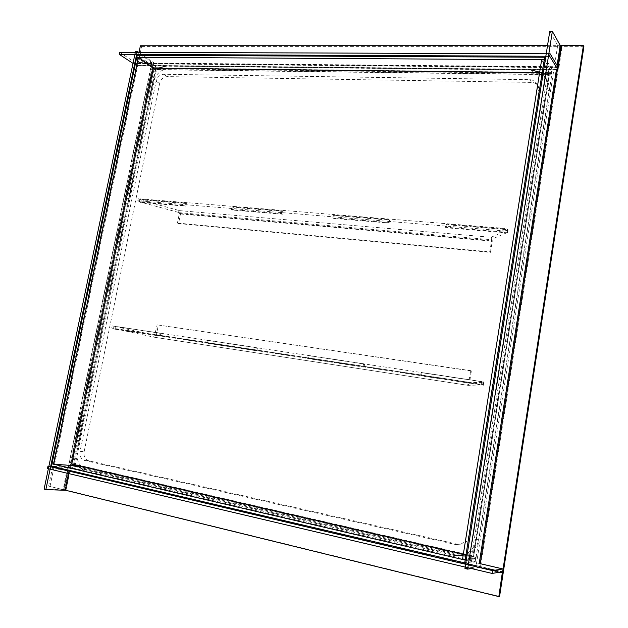 <?xml version="1.0" encoding="UTF-8"?>
<svg xmlns="http://www.w3.org/2000/svg" width="628" height="628" viewBox="0 0 628 628"><rect width="100%" height="100%" fill="white"/><g stroke="black" fill="none" stroke-linecap="round" stroke-linejoin="round"><path stroke-width="0.47" stroke-dasharray="3.14 2.35" d="M52.666 463.99L70.297 465.215L69.841 467.42L51.472 466.196M475.208 561.581L471.322 560.678L471.746 557.954L475.632 558.849L475.208 561.581L465.85 562.751M475.632 558.849L466.298 559.948M69.841 467.42L72.448 468.025L72.903 465.819M70.297 465.215L71.341 465.458M75.101 465.301L473.057 557.005L473.653 556.581L549.343 74.842L548.919 74.355L156.529 69.52L75.101 465.301L72.448 468.025M471.322 560.678L473.057 557.005M471.746 557.954L472.358 556.549L472.868 556.667L548.762 73.916L548.338 73.421L155.367 68.742L73.523 464.437M154.017 67.84L152.29 67.816L136.708 57.407M72.055 465.505L51.967 463.825M72.259 464.516L70.524 464.116L70.32 465.105M152.29 67.816L152.102 68.719L153.836 68.742L153.946 68.193M156.105 69.92L152.102 68.719M154.935 69.135L153.836 68.742M70.524 464.116L74.842 464.775M545.073 61.073L551.949 72.267L552.334 69.841L545.465 58.592M153.868 67.738L152.314 67.722L152.722 65.712L137.155 55.256M152.314 67.722L136.888 57.407M154.904 67.746L155.32 65.744L152.722 65.712M552.334 69.841L548.542 69.802L548.158 72.228L551.949 72.267M548.919 74.355L548.542 69.802M548.338 73.421L548.158 72.228M155.32 65.744L156.529 69.52M462.538 559.32L473.065 558.111L475.655 558.716L466.314 559.807M551.934 72.393L551.761 73.484L549.233 73.452L549.406 72.361L551.934 72.393L545.057 61.199M549.406 72.361L541.634 59.841M475.655 558.716L475.843 557.483L473.253 556.887L473.065 558.111M473.653 556.581L475.843 557.483M551.761 73.484L549.343 74.842M549.233 73.452L548.762 73.916M257.417 347.928L207.334 340.376L206.793 343.186L256.876 350.817L257.417 347.928L256.31 347.59L206.165 340.038L205.623 342.857L255.769 350.495L256.31 347.59M364.044 367.137L364.57 364.083L309.062 355.715L308.529 358.682L364.044 367.137L363.094 366.831L363.628 363.769L308.034 355.385L307.492 358.368L363.094 366.831M483.34 385.302L483.85 382.067L421.977 372.742L421.451 375.882L483.34 385.302L482.594 385.019L483.113 381.777L421.129 372.435L420.603 375.583L482.594 385.019M160.627 333.327L115.214 326.481L114.673 329.158L160.077 336.074L160.627 333.327L159.394 332.989L113.935 326.136L113.385 328.821L158.845 335.737L159.394 332.989M389.077 223.042L389.588 220.09L334.355 215.592L333.837 218.458L389.077 223.042L388.198 222.445L388.708 219.494L333.397 214.996L332.871 217.877L388.198 222.445M507.597 232.87L508.091 229.754L446.649 224.746L446.139 227.776L507.597 232.87L506.922 232.266L507.416 229.141L445.864 224.141L445.354 227.179L506.922 232.266M282.93 211.393L233.019 207.326L232.493 210.05L282.404 214.195L282.93 211.393L281.894 210.812L231.913 206.745L231.387 209.477L281.368 213.614L281.894 210.812M186.422 203.527L141.104 199.83L140.57 202.428L185.896 206.188L186.422 203.527L185.26 202.954L139.887 199.264L139.353 201.871L184.734 205.623L185.26 202.954M185.896 206.188L184.734 205.623M140.57 202.428L139.353 201.871M141.104 199.83L139.887 199.264M282.404 214.195L281.368 213.614M232.493 210.05L231.387 209.477M233.019 207.326L231.913 206.745M446.139 227.776L445.354 227.179M446.649 224.746L445.864 224.141M508.091 229.754L507.416 229.141M333.837 218.458L332.871 217.877M334.355 215.592L333.397 214.996M389.588 220.09L388.708 219.494M160.077 336.074L158.845 335.737M114.673 329.158L113.385 328.821M115.214 326.481L113.935 326.136M421.451 375.882L420.603 375.583M421.977 372.742L421.129 372.435M483.85 382.067L483.113 381.777M308.529 358.682L307.492 358.368M309.062 355.715L308.034 355.385M364.57 364.083L363.628 363.769M207.334 340.376L206.165 340.038M256.876 350.817L255.769 350.495M206.793 343.186L205.623 342.857M73.821 464.759L75.187 464.861M472.358 556.549L473.143 556.463M548.26 73.908L548.841 74.834M155.281 69.143L156.451 69.92M155.367 68.742L155.336 68.209M178.98 210.364L178.572 212.413L179.341 213.441L177.426 223.066L178.556 223.576L180.472 213.975L179.537 210.631L491.881 237.345L491.551 237.062L507.73 230.044L506.035 228.506L138.215 198.691L141.269 200.104L179.537 210.631M178.556 223.576L490.46 252.37L492.266 241.168L491.881 237.345M177.426 223.066L489.785 251.828L490.46 252.37M138.215 198.691L137.791 200.779L505.642 231.018L507.338 232.533L491.167 239.449L491.591 240.61L489.785 251.828M178.572 212.413L140.845 202.185L141.269 200.104M137.791 200.779L140.845 202.185M505.642 231.018L506.035 228.506M507.338 232.533L507.73 230.044M491.167 239.449L491.551 237.062M467.695 385.207L468.095 382.742L468.794 382.216L470.655 370.646L471.385 370.944L469.532 382.499L468.119 385.356L154.292 337.228L111.721 328.067L481.213 384.21L483.073 384.933L468.056 385.341M471.385 370.944L158.342 325.045L156.372 334.905L154.292 337.228M470.655 370.646L158.342 325.045M481.213 384.21L481.629 381.612L112.169 325.916L154.708 335.116L157.157 324.7M468.095 382.742L483.481 382.35L483.073 384.933M481.629 381.612L483.481 382.35M112.169 325.916L111.721 328.067M115.379 326.78L114.948 328.923M154.127 334.959L153.703 337.071M468.472 382.876L154.731 335.124L468.457 382.876M155.681 69.747L547.388 74.622L471.707 555.552L74.473 464.218L155.681 69.747L153.334 68.185M74.473 464.218L71.725 464.021M539.601 72.675L546.219 72.754L470.129 555.725L463.354 554.163M547.388 74.622L546.219 72.754M471.707 555.552L470.129 555.725M583.899 46.676L561.691 46.676L557.68 45.389L549.759 31.416M464.948 568.489L475.977 566.935L503.177 572.932M471.463 568.568L478.575 567.547L479.219 563.449L67.337 467.601L48.858 466.384M478.575 567.547L499.103 572.273M72.997 457.836L76.192 465.05M86.876 469.642L82.794 469.375L453.918 555.372L456.375 555.121C460.567 556.047 464.579 555.599 468.41 553.763C474.085 550.772 477.539 545.936 478.764 539.248L549.037 91.193L548.998 85.596C547.051 77.637 541.76 73.382 533.141 72.817L168.806 68.546C160.697 69.363 155.328 74.316 152.69 83.398L77.181 450.158C75.894 460.293 79.128 466.785 86.876 469.642L456.375 555.121M463.205 555.105L466.023 554.006C471.738 550.991 475.208 546.125 476.44 539.397L547.286 88.485L547.247 82.865C546.321 78.147 543.801 74.583 539.68 72.189M533.141 72.817L531.304 70.022L165.345 66.175L168.806 68.546M158.193 68.24L152.117 74.104M152.69 83.398L149.166 81.122L73.084 449.781L77.181 450.158M455.645 544.555L460.748 544.131C463.692 542.804 465.474 540.457 466.109 537.097L537.183 88.297L537.136 85.479C536.171 81.868 533.714 79.937 529.765 79.678L163.688 74.269C159.889 74.646 157.361 76.969 156.113 81.255L80.062 451.336C79.458 456.109 80.981 459.154 84.615 460.473L455.645 544.555L463.158 543.958C466.086 542.639 467.86 540.308 468.488 536.971L538.989 90.997L538.942 88.187C537.984 84.599 535.535 82.676 531.618 82.409L167.158 76.6C163.374 76.961 160.854 79.277 159.614 83.54L84.136 451.697C83.548 456.446 85.063 459.476 88.681 460.787L458.087 544.374M140.397 45.766L141.575 46.574L138.003 63.726L136.496 65.477L133.01 63.373M119.705 52.336L136.472 63.35L139.016 52.399M547.506 45.687L561.644 45.687L562.201 46.676L558.92 67.659L557.986 69.81L136.496 65.477M141.575 46.574L562.201 46.676M47.477 468.574L66.89 469.799L502.447 571.716M502.463 571.716L66.929 469.807L63.2 489.675L64.59 489.722L68.538 470.576L67.337 467.601M499.574 596.419L64.59 489.722M44.101 489.157L63.789 489.864L48.646 486.103L63.2 489.675M138.788 52.399L154.096 62.973L152.91 63.467L138.082 63.326L136.904 62.549L152.023 62.565L63.648 489.871M135.522 51.363L151.913 62.447M50.052 486.158L138.082 63.326M48.646 486.103L136.904 62.549M72.722 468.041L471.479 560.655M78.029 466.957L461.478 555.529M463.079 555.898L471.903 557.931M152.337 68.876L70.799 464.131M154.064 68.899L72.597 464.225M548.66 69.991L155.556 65.901M548.275 72.416L158.711 67.95M476 557.468L551.879 73.672M473.41 556.871L549.351 73.641M76.961 465.952L472.272 557.091M179.341 213.441L491.591 240.61M180.472 213.975L492.266 241.168M179.129 212.672L491.496 239.723M468.794 382.216L155.187 334.583M469.532 382.499L156.372 334.905M135.931 65.281L556.432 69.567L557.075 65.461M557.68 45.389L475.977 566.935M479.588 567.696L480.216 563.677M557.405 69.582L557.845 66.764M561.691 46.676L480.357 567.579M476.44 539.397L478.764 539.248M547.286 88.485L549.037 91.193M466.109 537.097L468.488 536.971M537.183 88.297L538.989 90.997M529.765 79.678L531.618 82.409M163.688 74.269L167.158 76.6M156.113 81.255L159.614 83.54M80.062 451.336L84.136 451.697M84.615 460.473L88.681 460.787M558.08 67.157L136.339 63.302M558.363 66.717L136.818 62.941M138.003 63.726L558.92 67.659M67.165 470.49L500.524 572.03M503.264 572.383L68.538 470.576M68.821 473.606L153.64 62.462M151.748 62.674L63.546 489.762M64.935 489.809L152.91 63.467M476.095 557.452L551.941 73.806M473.434 556.871L549.367 73.672M468.119 385.356L154.386 337.244M466.023 554.006L468.41 553.763M547.247 82.865L548.998 85.596M460.748 544.131L463.158 543.958M537.136 85.479L538.942 88.187M136.472 63.35L558.143 67.212M479.219 563.426L67.51 467.625M65.979 490.256L154.096 62.973M63.789 489.864L152.023 62.565"/><path stroke-width="0.94" d="M51.943 463.943L51.472 466.196L464.728 562.892L465.167 560.082L52.666 463.99M465.85 562.751L464.728 562.892M466.298 559.948L465.167 560.082M71.341 465.458L73.178 465.835L73.727 465.199L76.961 465.952M138.466 57.415L136.708 57.407L51.967 463.825L53.725 464.233L138.466 57.415L153.946 68.193M73.523 464.437L72.259 464.516L72.055 465.505L53.725 464.233M545.465 58.592L544.641 57.242L544.248 59.731L545.073 61.073M136.888 57.407L137.155 55.256L544.641 57.242M136.731 57.305L544.248 59.731M155.336 68.209L153.868 67.738M466.314 559.807L462.538 559.32L541.634 59.841L544.225 59.856L465.191 559.941M545.057 61.199L544.225 59.856M73.468 464.681L73.727 465.199M463.354 554.163L71.725 464.021L153.334 68.185L539.601 72.675M557.075 65.461L560.215 45.389L552.357 31.4L549.759 31.416L464.948 568.489L467.609 569.117L471.463 568.568M552.357 31.4L467.609 569.117M560.215 45.389L583.388 45.679L583.899 46.676L503.177 572.932L499.103 572.273M583.388 45.679L502.455 573.058M73.084 449.781L72.997 457.836M76.192 465.05L82.794 469.375M453.918 555.372L463.205 555.105M539.68 72.189L531.304 70.022M165.345 66.175L158.193 68.24M152.117 74.104L149.166 81.122M133.01 63.373L119.281 54.361L549.736 56.261L557.986 69.81M549.736 56.261L550.128 53.773L119.705 52.336L119.281 54.361M550.128 53.773L558.143 67.212L561.644 45.687M139.016 52.399L140.397 45.766L547.506 45.687M492.564 570.585L492.124 573.435L502.463 571.716L498.836 596.6L499.574 596.419L503.264 572.383L502.957 568.952L492.564 570.585L48.858 466.384M492.124 573.435L47.477 468.574L47.948 466.321M498.836 596.6L65.736 490.295L45.852 489.589L137.265 51.37L138.788 52.399M137.265 51.37L135.522 51.363L44.101 489.157L45.852 489.589M73.178 465.835L78.029 466.957M461.478 555.529L463.079 555.898M158.711 67.95L155.14 67.903M502.871 568.952L479.219 563.449L556.432 69.567L557.703 69.582M480.216 563.677L557.405 69.582M557.845 66.764L561.142 45.687M500.524 572.03L502.533 572.5M65.375 490.295L68.821 473.606M502.957 568.952L479.219 563.426"/></g></svg>
